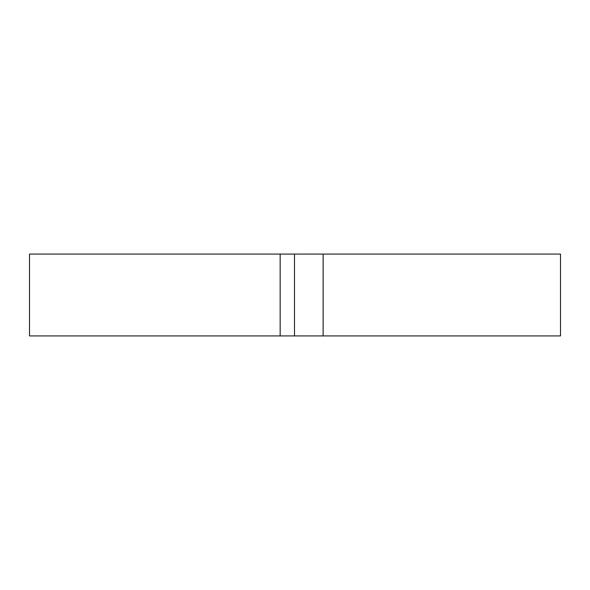 <?xml version="1.0" encoding="UTF-8"?>
<svg xmlns="http://www.w3.org/2000/svg" width="590" height="590" viewBox="0 0 590 590"><rect width="100%" height="100%" fill="white"/><g stroke="black" fill="none" stroke-linecap="round" stroke-linejoin="round"><path stroke-width="0.89" d="M280.161 254.076L280.161 335.924L29.5 335.924L29.5 254.076L560.5 254.076L560.5 335.924L323.136 335.924L323.136 254.076M280.161 335.924L323.136 335.924M294.491 335.924L294.491 254.076"/></g></svg>
